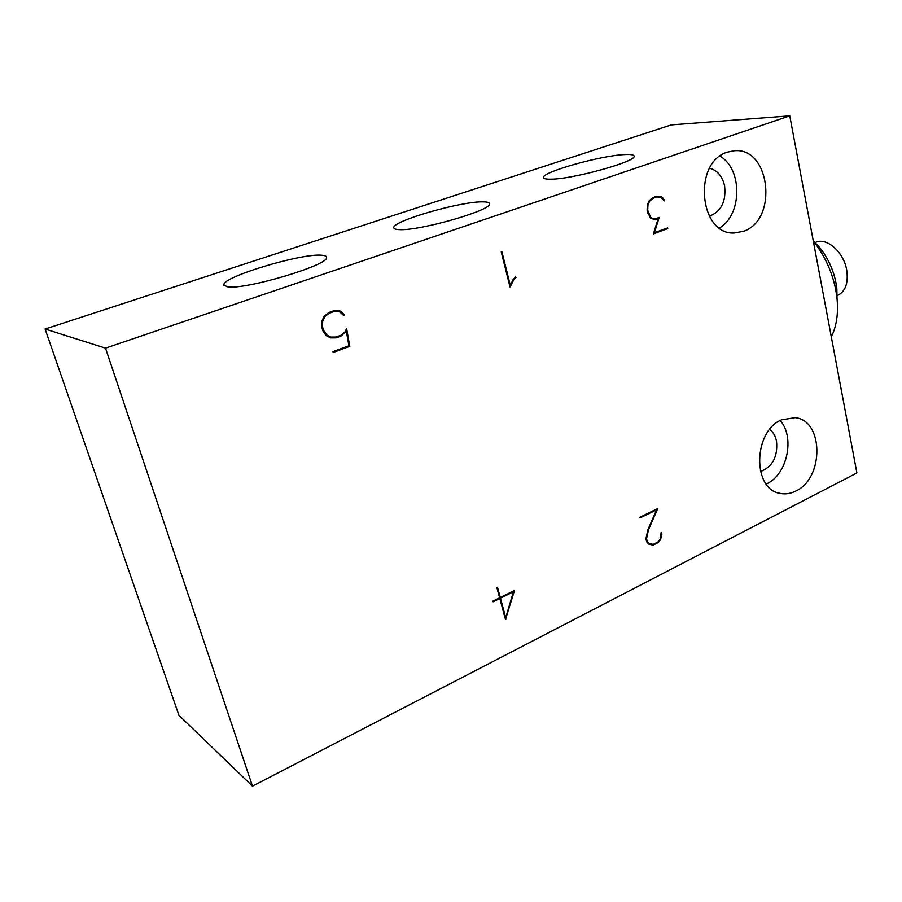 <?xml version="1.0" encoding="UTF-8"?>
<svg xmlns="http://www.w3.org/2000/svg" width="902" height="902" viewBox="0 0 902 902"><rect width="100%" height="100%" fill="white"/><g stroke="black" fill="none" stroke-linecap="round" stroke-linejoin="round"><path stroke-width="1.35" d="M514.478 590.483L505.481 619.505L499.821 598.5L493.146 601.792L492.966 601.104L499.64 597.812L496.878 587.563L497.509 587.247L500.272 597.496L514.478 590.483M659.204 217.416L654.39 232.761L667.604 227.868L667.762 228.578L653.375 233.9L658.201 218.577L654.931 219.772L650.207 217.867L647.117 210.189L647.354 204.855L649.293 200.605L652.856 197.617L656.724 196.253L660.963 196.456L664.661 200.391L664.233 200.909L660.828 197.166L656.814 196.963L653.093 198.282L649.711 201.112L647.94 205.047L647.715 210.121L650.635 217.337L652.169 218.329L654.897 218.983L659.204 217.416M513.542 280.251L510.013 286.983L501.196 251.771L501.85 251.534L510.34 285.472L512.979 279.733L515.459 277.038L515.944 277.557L512.776 280.172M339.411 310.728L341.723 311.945L344.384 314.922L343.842 315.542L339.253 311.528L333.988 311.54L329.162 313.253L324.833 316.658L322.668 321.191L322.544 326.919L323.536 330.312L326.625 334.868L330.741 337.077L336.018 337.044L340.809 335.296L345.071 331.868L346.616 328.52L349.773 346.323L333.165 352.468L332.939 351.679L348.905 345.77L346.323 331.09L341.114 336.051L336.142 337.867L330.594 337.912L326.073 335.488L322.826 330.707L321.755 327.043L321.879 321.011L324.28 316.106L328.835 312.52L333.853 310.739L339.411 310.728M660.794 537.491L661.031 532.8L661.561 532.541L661.91 534.04L660.433 539.779L658.212 542.553L653.183 545.09L648.628 544.053L646.644 541.696L645.922 538.663L647.986 529.474L656.633 509.777L640.003 517.917L639.856 517.286L657.806 508.502L648.515 529.666L646.554 538.562L647.185 541.256L649.034 543.399L653.183 544.368L657.919 541.978L661.38 537.648M727.519 152.111L734.081 150.769C770.376 146.676 778.37 220.088 743.473 231.273L734.408 232.975C699.197 235.411 692.454 161.999 727.519 152.111M781.47 419.87L795.124 417.649C823.876 420.332 824.146 478.364 795.801 491.038C790.592 493.676 785.371 494.454 780.14 493.394C752.268 489.583 753.08 431.427 781.47 419.87M856.9 472.952L789.757 115.851L105.5 348.138L252.481 786.149L856.9 472.952M659.813 539.576L660.433 539.779M335.972 337.044L334.552 337.562L336.142 337.867M334.552 337.562L329.997 337.596M252.481 786.149L178.934 715.32L45.1 329.027L105.5 348.138M328.114 313.084L329.162 313.253M328.756 312.588L333.988 311.54M663.849 200.391L664.661 200.391M647.692 542.948L649.034 543.399M646.486 541.02L647.185 541.256M325.509 334.653L326.625 334.868M322.657 330.155L323.536 330.312M645.979 538.37L646.554 538.562M325.667 334.89L330.741 337.077M321.766 326.772L322.544 326.919M515.053 277.478L515.944 277.557M665.823 228.533L667.762 228.578M653.668 232.975L654.266 232.761M505.334 618.952L505.966 619.257M345.5 330.933L346.323 331.09M651.143 218.543L654.897 218.983M647.861 543.151L650.5 544.165M649.045 544.267L653.183 545.09M657.355 542.271L658.212 542.553M647.117 210.11L647.715 210.121M647.343 205.047L647.94 205.047M499.009 598.116L499.821 598.5M789.757 115.851L671.302 124.893L45.1 329.027M482.739 201.856C487.193 201.856 489.448 202.51 489.493 203.818C492.379 210.11 419.171 231.149 399.18 229.615C395.595 229.469 393.802 228.826 393.802 227.676C392.302 221.024 460.753 201.293 482.739 201.856M322.003 255.255C325.002 255.491 326.513 256.179 326.535 257.329C330.064 264.771 244.047 290.455 227.157 286.757L223.854 284.829C222.208 276.824 302.542 252.842 322.003 255.255M625.165 154.546C631.05 154.265 634.027 154.817 634.106 156.204C636.508 161.503 572.86 179.194 550.998 179.182C546.014 179.295 543.511 178.72 543.489 177.48C542.136 171.944 601.724 155.291 625.165 154.546M332.398 311.291L339.253 311.528M499.449 597.124L500.272 597.496M344.384 314.922L343.087 314.719M338.295 310.728L341.723 311.945M340.122 311.697L340.742 312.385M649.914 217.326L650.635 217.337M647.771 213.165L648.391 213.165M659.858 197.11L658.911 196.467L660.963 196.456M658.911 196.467L656.442 196.343M324.077 316.523L324.833 316.658M652.056 198.282L653.093 198.282M652.8 197.673L656.814 196.963M661.267 533.837L661.91 534.04M339.547 335.747L341.114 336.051M653.612 219.479L658.201 218.577M344.598 332.24L345.624 332.432M653.747 232.739L654.39 232.761M348.262 346.007L349.773 346.323M661.482 197.639L662.699 197.639M655.754 509.517L656.633 509.777M321.879 321.056L322.668 321.191M509.619 285.404L510.34 285.472M650.816 218.307L652.169 218.329M719.458 227.958C742.222 214.89 742.718 169.024 719.965 156.125M649.068 201.112L649.711 201.112M766.215 484.07L766.824 483.776C787.299 474.475 795.181 437.12 780.185 420.524M831.306 336.841C836.56 326.377 838.465 313.546 837.022 298.382L835.861 290.41C832.242 271.919 824.721 255.469 813.3 241.071M709.299 216.198C721.228 211.609 726.324 201.45 724.588 185.756C722.299 176.161 717.304 170.309 709.592 168.223M760.454 471.599C772.608 466.785 777.964 456.626 776.521 441.134C775.438 436.027 773.172 432.114 769.733 429.397M500.452 598.184L513.407 591.78L505.718 617.757L500.452 598.184L499.64 597.801M505.718 617.757L504.906 617.363M512.595 591.419L513.407 591.78M837.124 299.487L836.041 283.217C833.414 269.788 827.935 257.871 819.591 247.452L813.232 240.687M836.977 295.732L837.732 295.405C845.501 291.323 848.5 282.924 846.73 270.194C843.855 252.154 826.762 237.102 815.633 242.311L814.867 242.615M733.236 232.941L734.408 232.975M778.471 492.966L780.14 493.394M224.046 285.472L223.854 284.829M819.591 247.452L813.288 240.992M836.876 288.967L837.022 298.382"/></g></svg>

